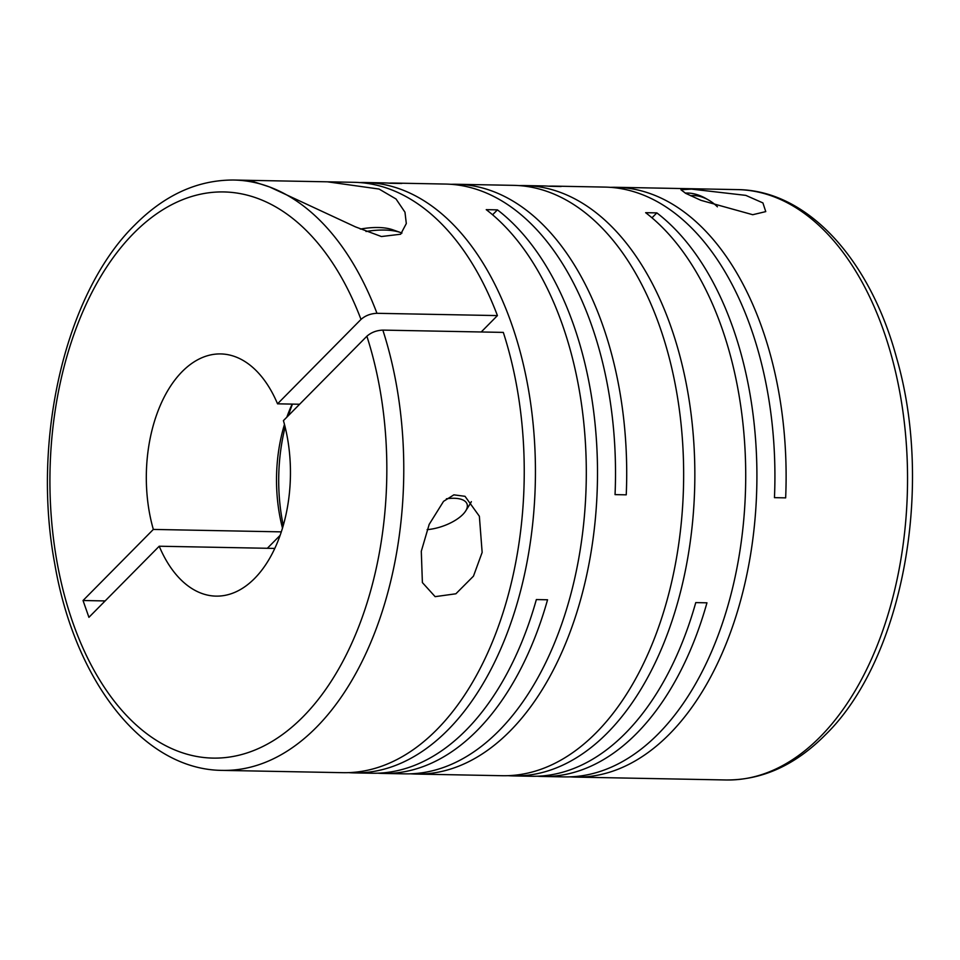 <?xml version="1.0" encoding="UTF-8"?>
<svg xmlns="http://www.w3.org/2000/svg" width="960" height="960" viewBox="0 0 960 960"><rect width="100%" height="100%" fill="white"/><g stroke="black" fill="none" stroke-linecap="round" stroke-linejoin="round"><path stroke-width="1.44" d="M752.736 214.716L765.756 211.608L762.912 202.92L745.8 195.372L691.5 189.108L680.916 189.744L685.764 193.38L700.92 200.328L752.736 214.716M717.408 206.808A30.276 20.64 44.7 0 0 708.528 200.016L706.068 198.6A37.848 25.8 44.7 0 0 687.612 193.044A37.848 25.8 44.7 0 0 685.212 193.104M348.564 772.632A295.236 175.608 -88.9 0 0 354.168 772.896L372.168 773.232A295.236 175.608 -88.9 0 0 466.068 730.152A295.236 175.608 -88.9 0 0 536.352 599.568L547.548 599.784A295.236 175.608 -88.9 0 1 477.264 730.368A295.236 175.608 -88.9 0 1 383.364 773.448L405.024 773.856A295.236 175.608 -88.9 0 0 498.924 730.776A295.236 175.608 -88.9 0 0 586.164 460.548A295.236 175.608 -88.9 0 0 486.24 209.652L497.436 209.868A295.236 175.608 -88.9 0 1 597.36 460.764A295.236 175.608 -88.9 0 1 510.12 730.992A295.236 175.608 -88.9 0 1 416.22 774.072L502.368 775.716A295.236 175.608 -88.9 0 0 596.268 732.624A295.236 175.608 -88.9 0 0 678.312 402.384A295.236 175.608 -88.9 0 0 513.6 185.352L456.648 184.272A295.236 175.608 -88.9 0 0 451.056 184.308M354.168 772.896A295.236 175.608 -88.9 0 0 448.056 729.816A295.236 175.608 -88.9 0 0 530.1 399.564A295.236 175.608 -88.9 0 0 365.388 182.532A295.236 175.608 -88.9 0 0 359.784 182.58M342.972 772.68A295.236 175.608 -88.9 0 0 436.86 729.6A295.236 175.608 -88.9 0 0 503.316 332.4L382.848 330.108A295.236 175.608 91.1 0 1 316.404 727.308A295.236 175.608 91.1 0 1 222.504 770.388L342.972 772.68M222.504 770.388C143.328 770.04 74.592 681.156 54.696 563.532C31.428 439.452 65.352 292.944 134.844 224.94C164.736 194.868 197.7 179.892 233.724 180.024A295.236 175.608 91.1 0 1 269.556 186.96A295.236 175.608 91.1 0 1 376.968 313.308L497.424 315.588A295.236 175.608 -88.9 0 0 354.192 182.316L249.444 180.348L269.556 186.96L355.452 226.872L381.408 236.532L400.656 234.228L406.308 223.56L404.976 212.208L396.024 198.984L379.068 189.048L327.396 181.812M377.772 773.196A295.236 175.608 -88.9 0 0 383.364 773.448M507.972 775.668A295.236 175.608 -88.9 0 0 513.564 775.92L531.576 776.268A295.236 175.608 -88.9 0 0 625.476 733.188A295.236 175.608 -88.9 0 0 695.76 602.604L706.956 602.82A295.236 175.608 -88.9 0 1 636.672 733.392A295.236 175.608 -88.9 0 1 542.772 776.484L564.432 776.892A295.236 175.608 -88.9 0 0 658.332 733.812A295.236 175.608 -88.9 0 0 745.572 463.584A295.236 175.608 -88.9 0 0 645.648 212.688L656.844 212.892L651.984 217.812M513.564 775.92A295.236 175.608 -88.9 0 0 607.464 732.84A295.236 175.608 -88.9 0 0 689.508 402.588A295.236 175.608 -88.9 0 0 524.796 185.568A295.236 175.608 -88.9 0 0 519.192 185.604M410.628 773.82A295.236 175.608 -88.9 0 0 416.22 774.072M365.388 182.532L383.4 182.88A295.236 175.608 -88.9 0 1 390.564 183.264L401.76 183.468A295.236 175.608 -88.9 0 0 394.596 183.084L445.452 184.056A295.236 175.608 -88.9 0 1 615.048 494.628L626.244 494.832A295.236 175.608 -88.9 0 0 456.648 184.272M394.596 183.084A295.236 175.608 -88.9 0 0 388.992 183.132M570.036 776.844A295.236 175.608 -88.9 0 0 575.628 777.108A295.236 175.608 -88.9 0 0 669.528 734.016A295.236 175.608 -88.9 0 0 756.768 463.788A295.236 175.608 -88.9 0 0 656.844 212.892M537.18 776.22A295.236 175.608 -88.9 0 0 542.772 776.484M421.296 551.256L422.388 582.576L435.132 596.652L455.892 593.784L473.472 576.144L482.148 552.408L479.364 516.228L465.012 496.308L453.876 494.844L443.544 501.348L429.192 524.364L421.296 551.256M427.116 529.644A30.276 12.9 160.7 0 0 462.816 514.488A30.276 12.9 160.7 0 0 465.696 510.924L470.244 503.688A37.848 16.128 160.7 0 0 471.348 501.648M382.848 330.108C376.56 330.372 371.232 332.412 366.876 336.228L283.428 420.624A121.116 72.048 91.1 0 1 254.604 578.448A121.116 72.048 91.1 0 1 216.072 596.124A121.116 72.048 91.1 0 1 159.216 546.228L274.788 548.424M708.528 200.016A30.276 20.64 44.7 0 0 693.768 195.564A30.276 20.64 44.7 0 0 690.636 195.732M610.452 187.344A295.236 175.608 -88.9 0 1 616.056 187.296A295.236 175.608 -88.9 0 1 785.652 497.868L774.456 497.652A295.236 175.608 -88.9 0 0 604.86 187.092L554.004 186.12A295.236 175.608 -88.9 0 0 548.4 186.168M554.004 186.12A295.236 175.608 -88.9 0 1 561.168 186.504L549.972 186.288A295.236 175.608 -88.9 0 0 542.808 185.904L524.796 185.568M492.588 214.776L497.436 209.868M268.488 548.304L268.176 547.428M292.464 404.1A136.26 81.048 -88.9 0 0 288.396 415.596M285.144 427.092A136.26 81.048 -88.9 0 0 283.272 525.456M465.696 510.924A30.276 12.9 160.7 0 0 446.388 498.804M401.976 233.052A65.1 27.732 160.7 0 0 400.788 232.608L392.724 229.776A57.528 24.504 160.7 0 0 360.312 229.08M400.788 232.608A65.1 27.732 160.7 0 0 365.988 231.492M281.304 531.864L153.336 529.428L83.04 600.516L88.92 617.328L159.216 546.228M105.12 600.936L83.04 600.516M267.336 548.292L280.116 535.368M376.968 313.308C370.692 313.56 365.364 315.6 360.996 319.416L277.536 403.824L299.628 404.244M481.224 331.98L497.424 315.588M282.492 528.096A121.116 72.048 91.1 0 1 284.472 424.428M286.848 417.168A121.116 72.048 91.1 0 1 292.176 404.1M153.336 529.428A121.116 72.048 91.1 0 1 220.68 353.928A121.116 72.048 91.1 0 1 277.536 403.824M616.056 187.296L737.496 189.612A295.236 175.608 91.1 0 1 902.208 406.632A295.236 175.608 91.1 0 1 820.164 736.884A295.236 175.608 91.1 0 1 726.276 779.976L575.628 777.108M366.876 336.228A283.116 168.408 91.1 0 1 303.036 716.784A283.116 168.408 91.1 0 1 72.732 622.308A283.116 168.408 91.1 0 1 133.716 233.268A283.116 168.408 91.1 0 1 360.996 319.416M233.724 180.024L249.576 180.336M737.496 189.612C807.384 190.2 869.964 259.284 896.496 357.576C934.428 487.56 902.664 659.964 825.156 735.06C795.264 765.132 762.3 780.108 726.276 779.976"/></g></svg>
